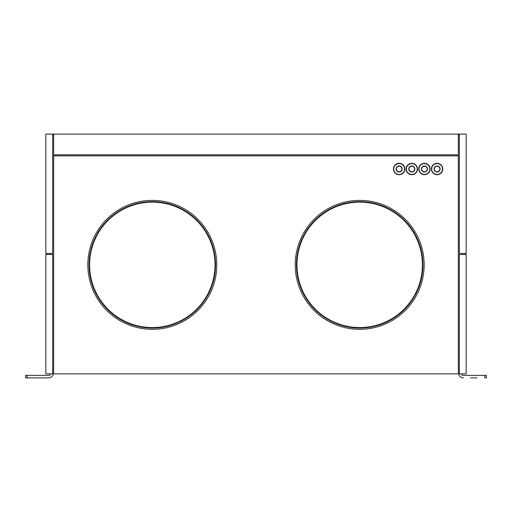 <?xml version="1.0" encoding="UTF-8"?>
<svg xmlns="http://www.w3.org/2000/svg" width="512" height="512" viewBox="0 0 512 512"><rect width="100%" height="100%" fill="white"/><g stroke="black" fill="none" stroke-linecap="round" stroke-linejoin="round"><path stroke-width="0.77" d="M466.17 253.472L466.17 134.099L459.341 134.099L459.341 253.472L466.17 253.472M52.659 253.434L52.659 134.099L45.83 134.099L45.83 253.472L52.659 253.472M461.286 373.856A2.426 2.426 0 0 0 463.539 375.373A2.426 2.426 0 0 1 461.286 373.856M470.592 377.901L476.915 377.901M463.539 377.901A4.96 4.96 0 0 1 458.662 373.856M484.883 375.373L484.883 377.901L486.4 377.901L486.4 375.373L463.539 375.373M53.338 373.856A4.96 4.96 0 0 1 48.461 377.901L25.6 377.901L25.6 375.373L27.117 375.373L27.117 377.901M27.117 375.373L48.461 375.373A2.426 2.426 0 0 0 50.714 373.856M437.082 171.782A2.784 2.784 0 0 0 439.866 168.998A2.784 2.784 0 0 0 437.082 166.214A2.784 2.784 0 0 0 434.298 168.998A2.784 2.784 0 0 0 437.082 171.782A2.784 2.784 0 0 0 439.866 168.998A2.784 2.784 0 0 0 437.082 166.214A2.784 2.784 0 0 0 434.298 168.998A2.784 2.784 0 0 0 437.082 171.782A2.784 2.784 0 0 1 434.298 168.998A2.784 2.784 0 0 1 437.082 166.214M430.125 168.998A5.69 5.69 0 0 1 424.435 174.688A5.69 5.69 0 0 0 430.125 168.998A5.69 5.69 0 0 0 424.435 163.309A5.69 5.69 0 0 0 418.746 168.998A5.69 5.69 0 0 0 424.435 174.688A5.69 5.69 0 0 1 418.746 168.998A5.69 5.69 0 0 1 424.435 163.309A5.69 5.69 0 0 0 418.746 168.998A5.69 5.69 0 0 0 424.435 174.688A5.69 5.69 0 0 0 430.125 168.998A5.69 5.69 0 0 0 424.435 163.309M424.435 171.782A2.784 2.784 0 0 0 427.219 168.998A2.784 2.784 0 0 0 424.435 166.214A2.784 2.784 0 0 0 421.658 168.998A2.784 2.784 0 0 0 424.435 171.782A2.784 2.784 0 0 0 427.219 168.998A2.784 2.784 0 0 0 424.435 166.214A2.784 2.784 0 0 0 421.658 168.998A2.784 2.784 0 0 0 424.435 171.782A2.784 2.784 0 0 0 427.219 168.998A2.784 2.784 0 0 0 424.435 166.214A2.784 2.784 0 0 0 421.658 168.998A2.784 2.784 0 0 0 424.435 171.782M411.789 171.782A2.784 2.784 0 0 0 414.573 168.998A2.784 2.784 0 0 0 411.789 166.214A2.784 2.784 0 0 0 409.011 168.998A2.784 2.784 0 0 0 411.789 171.782A2.784 2.784 0 0 0 414.573 168.998A2.784 2.784 0 0 0 411.789 166.214A2.784 2.784 0 0 0 409.011 168.998A2.784 2.784 0 0 0 411.789 171.782A2.784 2.784 0 0 1 409.011 168.998A2.784 2.784 0 0 1 411.789 166.214M399.149 171.782A2.784 2.784 0 0 0 401.926 168.998A2.784 2.784 0 0 0 399.149 166.214A2.784 2.784 0 0 0 396.365 168.998A2.784 2.784 0 0 0 399.149 171.782A2.784 2.784 0 0 0 401.926 168.998A2.784 2.784 0 0 0 399.149 166.214A2.784 2.784 0 0 0 396.365 168.998A2.784 2.784 0 0 0 399.149 171.782A2.784 2.784 0 0 0 401.926 168.998A2.784 2.784 0 0 0 399.149 166.214A2.784 2.784 0 0 0 396.365 168.998A2.784 2.784 0 0 0 399.149 171.782M152.307 202.131A62.72 62.72 0 0 0 89.587 264.851A62.72 62.72 0 0 0 152.307 327.571A62.72 62.72 0 0 0 215.027 264.851A62.72 62.72 0 0 0 152.307 202.131M152.307 201.626A63.226 63.226 0 0 1 215.533 264.851A63.226 63.226 0 0 1 152.307 328.077A63.226 63.226 0 0 1 89.082 264.851A63.226 63.226 0 0 1 152.307 201.626M404.838 168.998A5.69 5.69 0 0 1 399.149 174.688A5.69 5.69 0 0 0 404.838 168.998A5.69 5.69 0 0 0 399.149 163.309A5.69 5.69 0 0 0 393.453 168.998A5.69 5.69 0 0 0 399.149 174.688A5.69 5.69 0 0 1 393.453 168.998A5.69 5.69 0 0 1 399.149 163.309A5.69 5.69 0 0 0 393.453 168.998A5.69 5.69 0 0 0 399.149 174.688A5.69 5.69 0 0 0 404.838 168.998A5.69 5.69 0 0 0 399.149 163.309M152.307 329.312A64.461 64.461 0 0 1 87.846 264.851A64.461 64.461 0 0 1 152.307 200.39A64.461 64.461 0 0 1 216.768 264.851A64.461 64.461 0 0 1 152.307 329.312M417.485 168.998A5.69 5.69 0 0 1 411.789 174.688A5.69 5.69 0 0 0 417.485 168.998A5.69 5.69 0 0 0 411.789 163.309A5.69 5.69 0 0 0 406.099 168.998A5.69 5.69 0 0 0 411.789 174.688A5.69 5.69 0 0 1 406.099 168.998A5.69 5.69 0 0 1 411.789 163.309A5.69 5.69 0 0 0 406.099 168.998A5.69 5.69 0 0 0 411.789 174.688A5.69 5.69 0 0 0 417.485 168.998A5.69 5.69 0 0 0 411.789 163.309M359.693 329.312A64.461 64.461 0 0 1 295.232 264.851A64.461 64.461 0 0 1 359.693 200.39A64.461 64.461 0 0 1 424.154 264.851A64.461 64.461 0 0 1 359.693 329.312M359.693 201.626A63.226 63.226 0 0 1 422.918 264.851A63.226 63.226 0 0 1 359.693 328.077A63.226 63.226 0 0 1 296.467 264.851A63.226 63.226 0 0 1 359.693 201.626M359.693 202.131A62.72 62.72 0 0 0 296.973 264.851A62.72 62.72 0 0 0 359.693 327.571A62.72 62.72 0 0 0 422.413 264.851A62.72 62.72 0 0 0 359.693 202.131M442.771 168.998A5.69 5.69 0 0 1 437.082 174.688A5.69 5.69 0 0 0 442.771 168.998A5.69 5.69 0 0 0 437.082 163.309A5.69 5.69 0 0 0 431.392 168.998A5.69 5.69 0 0 0 437.082 174.688A5.69 5.69 0 0 1 431.392 168.998A5.69 5.69 0 0 1 437.082 163.309A5.69 5.69 0 0 0 431.392 168.998A5.69 5.69 0 0 0 437.082 174.688A5.69 5.69 0 0 0 442.771 168.998A5.69 5.69 0 0 0 437.082 163.309M46.842 253.472L46.842 254.483M459.341 254.483L459.341 373.856L466.17 373.856L466.17 254.483L459.341 254.483M465.158 254.483L465.158 253.472M46.842 254.445L52.659 254.445L52.659 373.856L45.83 373.856L45.83 254.483L52.659 254.483M458.33 155.846L53.67 155.846L53.67 373.856L458.33 373.856L458.33 155.846M52.659 373.856L53.67 373.856M458.33 373.856L459.341 373.856M459.341 135.11L458.33 135.11M53.67 135.11L52.659 135.11M53.67 154.835L458.33 154.835L458.33 134.099L53.67 134.099L53.67 154.835M52.659 134.099L53.67 134.099M458.33 134.099L459.341 134.099M437.082 172.032A3.034 3.034 0 0 0 440.115 168.998A3.034 3.034 0 0 0 437.082 165.965A3.034 3.034 0 0 0 434.048 168.998A3.034 3.034 0 0 0 437.082 172.032M424.435 172.032A3.034 3.034 0 0 0 427.475 168.998A3.034 3.034 0 0 0 424.435 165.965A3.034 3.034 0 0 0 421.402 168.998A3.034 3.034 0 0 0 424.435 172.032M399.149 172.032A3.034 3.034 0 0 0 402.182 168.998A3.034 3.034 0 0 0 399.149 165.965A3.034 3.034 0 0 0 396.109 168.998A3.034 3.034 0 0 0 399.149 172.032M399.149 174.438A5.44 5.44 0 0 0 404.582 168.998A5.44 5.44 0 0 0 399.149 163.565A5.44 5.44 0 0 0 393.709 168.998A5.44 5.44 0 0 0 399.149 174.438M424.435 174.438A5.44 5.44 0 0 0 429.875 168.998A5.44 5.44 0 0 0 424.435 163.565A5.44 5.44 0 0 0 419.002 168.998A5.44 5.44 0 0 0 424.435 174.438M417.229 168.998A5.44 5.44 0 0 0 411.789 163.565A5.44 5.44 0 0 0 406.355 168.998A5.44 5.44 0 0 0 411.789 174.438A5.44 5.44 0 0 0 417.229 168.998M411.789 172.032A3.034 3.034 0 0 0 414.829 168.998A3.034 3.034 0 0 0 411.789 165.965A3.034 3.034 0 0 0 408.755 168.998A3.034 3.034 0 0 0 411.789 172.032M442.522 168.998A5.44 5.44 0 0 0 437.082 163.565A5.44 5.44 0 0 0 431.648 168.998A5.44 5.44 0 0 0 437.082 174.438A5.44 5.44 0 0 0 442.522 168.998"/></g></svg>
